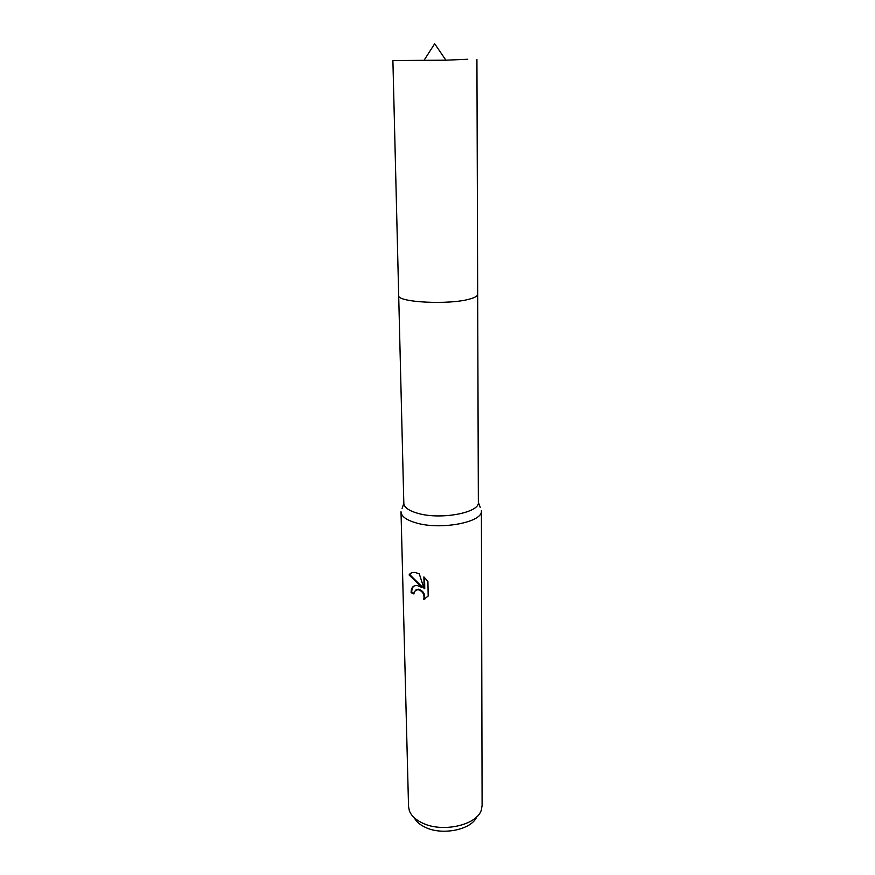 <?xml version="1.0" encoding="UTF-8"?>
<svg xmlns="http://www.w3.org/2000/svg" width="875" height="875" viewBox="0 0 875 875"><rect width="100%" height="100%" fill="white"/><g stroke="black" fill="none" stroke-linecap="round" stroke-linejoin="round"><path stroke-width="1.31" d="M402.106 508.408L403.823 503.333C404.141 507.423 408.822 510.759 417.867 513.341C440.727 520.1 479.992 512.663 478.352 502.294L480.211 507.325M401.012 511.744L401.012 511.919C401.352 516.403 406.383 520.067 416.117 522.9C440.781 530.359 483.186 522.178 481.403 510.792L481.403 510.617M417.452 585.627L421.706 587.355L409.084 574.952C410.342 572.895 412.475 572.097 415.494 572.578L419.289 573.858L424.123 588.777L423.894 576.898L427.919 581.438L428.181 596.061L423.73 599.473C424.78 594.497 422.811 591.194 417.834 589.564L414.345 591.489L413.919 593.95L411.108 592.638C411.075 587.661 413.109 585.309 417.222 585.594L417.452 585.627M401.012 511.919L408.537 806.531L409.369 810.786C411.283 815.752 415.669 819.842 422.505 823.058C442.684 833.055 477.455 824.961 481.392 809.78L482.103 805.503L481.403 510.792M414.269 817.764C416.259 821.614 419.934 824.808 425.316 827.323C442.389 835.778 471.658 829.664 476.689 816.889M411.392 572.895L409.741 574.602L422.341 587.005L421.706 587.355M409.741 574.602L409.084 574.952M424.55 577.489L424.758 588.427L424.123 588.777M414.181 585.933C412.508 587.125 411.698 589.247 411.753 592.288L413.93 593.327M416.052 589.761L418.458 589.214C423.445 590.844 425.414 594.147 424.364 599.123L425.272 598.708M424.364 599.123L423.752 599.463M411.753 592.288L411.108 592.638M476.919 59.369L477.684 294.361C477.63 296.002 475.081 297.522 470.039 298.944C449.761 305.134 396.648 302.389 398.694 295.466L392.897 60.539L445.9 60.189L467.753 59.248M477.673 294.481L478.352 502.294M417.834 589.564L418.458 589.214M398.694 295.586L403.823 503.333M445.9 60.189L434.678 43.75L423.927 60.495"/></g></svg>

